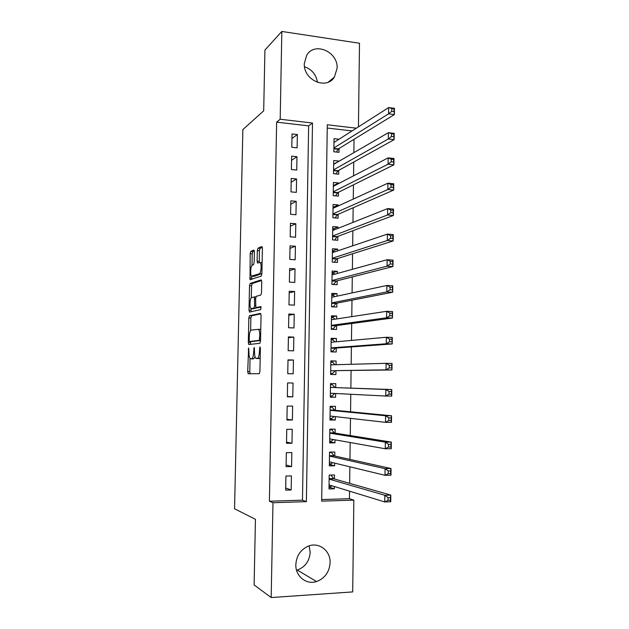 <?xml version="1.0" encoding="UTF-8"?>
<svg xmlns="http://www.w3.org/2000/svg" width="629" height="629" viewBox="0 0 629 629"><rect width="100%" height="100%" fill="white"/><g stroke="black" fill="none" stroke-linecap="round" stroke-linejoin="round"><path stroke-width="0.94" d="M248.62 347.923L247.708 371.645L248.251 373.744L259.242 373.697L259.919 371.503L260.39 348.309L259.974 346.831L259.439 351.375C259.227 355.605 258.511 357.964 257.285 358.451L255.751 358.216C254.918 357.115 254.501 354.968 254.517 351.776L254.187 347.389L253.668 351.847C253.463 355.99 252.772 358.302 251.592 358.782L250.13 358.554C249.32 357.484 248.927 355.377 248.942 352.232L248.62 347.923M337.12 68.231L334.4 77.123C326.451 90.277 303.288 80.111 304.302 63.623L306.661 55.344C314.429 41.365 338.182 51.649 337.12 68.231M309.138 545.862L310.183 552.286C309.507 561.131 305.199 567.051 297.258 570.055L296.558 570.251M330.107 562.664C329.407 572.044 324.894 578.334 316.552 581.558C306.276 585.064 295.331 576.203 295.834 564.614C296.448 555.887 300.52 549.762 308.045 546.255C318.699 541.616 330.634 550.595 330.107 562.664M254.375 251.859L253.817 250.035L250.822 251.356L250.193 253.668L250.012 279.763L261.208 276.115L261.884 273.749L262.395 248.392L261.798 246.529L257.984 248.203L257.324 250.586L257.112 261.232L257.442 263.032L260.217 262.584C261.829 264.038 261.082 273.473 259.329 273.78L251.514 276.107C249.98 274.724 250.664 265.564 252.339 265.186L253.518 264.723L254.155 262.403L254.375 251.859M321.702 499.568L349.465 498.687L353.844 500.118L352.704 591.913L271.185 597.55L254.116 584.939L255.437 519.326L234.562 508.767L242.857 129.566L263.693 110.846L264.919 50.076L281.839 31.45L359.489 43.252L358.451 126.854M271.185 597.55L272.97 502.728L306.378 501.651L312.495 123.032L280.188 119.235L281.839 31.45M269.401 501.219L302.47 500.173L308.635 125.871L276.642 122.152L269.401 501.219L272.97 502.728M276.642 122.152L280.188 119.235M249.469 315.727L248.84 317.928L248.321 342.49L248.864 344.511L259.856 343.316L260.532 341.067L261.051 315.436L260.453 313.407L249.469 315.727L251.514 315.813L250.885 318.007L250.617 330.61M249.005 310.144L249.524 285.715L250.153 283.459L261.129 279.874L261.719 281.823L261.507 292.721L260.823 295.056L256.27 296.306L255.61 298.594L255.822 307.581L260.941 306.614L260.721 309.578L249.548 312.086L249.005 310.144L251.042 310.231L251.073 308.666M339.07 139.221L334.03 138.655L333.842 151.762L339 152.32L339.055 148.499M338.874 161.338L333.936 163.917M338.882 161.055L333.716 160.521L333.527 173.675L338.693 174.186L338.748 170.349M338.567 183.605L338.575 182.953L333.449 185.618M338.575 182.953L333.401 182.465L333.213 195.666L338.386 196.13L338.441 192.285M338.253 205.95L338.268 204.928L333.04 207.342M338.268 204.928L333.087 204.48L332.89 217.736L338.08 218.153L338.135 214.292M337.938 228.382L337.962 226.983L332.733 229.09M337.962 226.983L332.765 226.582L332.576 239.885L337.773 240.254L337.828 236.386M337.624 250.892L337.655 249.123L332.419 250.908M337.655 249.123L332.45 248.769L332.254 262.112L337.466 262.442L337.521 258.55M337.309 273.489L337.341 271.335L332.104 272.813M337.341 271.335L332.128 271.028L331.939 284.426L337.16 284.709L337.207 280.801M336.995 296.165L337.034 293.633L331.79 294.797M337.034 293.633L331.805 293.373L331.617 306.818L336.845 307.054L336.9 303.139M336.68 318.927L336.719 316.01L331.467 316.859M336.719 316.01L331.483 315.797L331.294 329.289L336.531 329.478L336.586 325.547M336.358 341.775L336.405 338.473L331.153 338.992M336.405 338.473L331.161 338.3L330.972 351.847L336.216 351.988L336.271 348.041M336.043 364.71L336.09 361.015L330.83 361.211M336.09 361.015L330.838 360.889L330.642 374.483L335.902 374.577L335.957 370.623M335.642 393.495L335.587 397.253L330.319 396.93M335.721 387.606L335.776 383.643L330.516 383.564L330.319 397.206L335.587 397.253M335.32 416.618L335.273 420.015L329.997 419.362M335.406 410.328L335.461 406.35L330.186 406.318L329.989 420.015L335.273 420.015M334.998 439.828L334.95 442.855L329.675 441.873M335.092 433.137L335.147 429.135L329.855 429.159L329.659 442.902L334.95 442.855M334.667 463.125L334.636 465.774L329.352 464.461M334.77 456.025L334.825 452.015L329.533 452.078L329.329 465.877L334.636 465.774M285.928 476.043L285.676 490.125L291.172 489.975L291.416 475.917L285.928 476.043M286.344 452.636L286.093 466.663L291.581 466.569L291.825 452.566L286.344 452.636M286.761 429.316L286.51 443.296L291.99 443.248L292.226 429.293L286.761 429.316M287.178 406.082L286.926 420.015L292.391 420.015L292.634 406.114L287.178 406.082M287.587 382.943L287.343 396.82L292.792 396.868L293.035 383.022L287.587 382.943M287.996 359.882L287.752 373.705L293.193 373.807L293.436 360.008L287.996 359.882M288.404 336.908L288.161 350.683L293.594 350.833L293.829 337.089L288.404 336.908M288.813 314.02L288.569 327.748L293.995 327.937L294.23 314.248L288.813 314.02M289.222 291.219L288.978 304.892L294.388 305.136L294.624 291.494L289.222 291.219M289.631 268.504L289.387 282.122L294.781 282.413L295.017 268.819L289.631 268.504M290.032 245.868L289.788 259.439L295.174 259.777L295.41 246.238L290.032 245.868M290.433 223.319L290.189 236.834L295.567 237.227L295.803 223.735L290.433 223.319M290.834 200.848L290.59 214.316L295.96 214.756L296.196 201.311L290.834 200.848M291.235 178.463L290.991 191.884L296.345 192.364L296.581 178.974L291.235 178.463M291.628 156.157L291.392 169.531L296.739 170.058L296.967 156.715L291.628 156.157M297.124 147.831L297.352 134.535L292.029 133.938L291.785 147.265L297.124 147.831M349.465 498.687L349.559 491.17M349.653 483.339L349.866 466.804M349.96 459.406L350.172 442.525M350.267 435.559L350.479 418.348M350.565 411.798L350.785 394.265M350.864 388.132L351.092 370.442M351.171 364.285L351.391 346.933M351.469 340.407L351.69 323.518M351.776 316.623L351.981 300.19M352.075 292.933L352.279 276.941M352.374 269.33L352.57 253.794M352.672 245.821L352.869 230.725M352.971 222.399L353.16 207.743M353.27 199.063L353.451 184.847M353.561 175.821L353.742 162.038M353.86 152.666L354.025 139.316M352.075 130.926L327.245 128.041M334.447 478.999L334.502 474.974L329.203 475.092L328.998 488.937L334.313 488.788L334.345 486.508M356.36 128.19L327.292 124.77L321.678 501.156L353.844 500.118M302.47 500.173L306.378 501.651M308.635 125.871L312.495 123.032M334.313 488.788L329.03 487.137M291.172 489.975L285.715 488.018M291.581 466.569L286.124 465.012M291.99 443.248L286.533 442.093M292.391 420.015L286.942 419.252M292.792 396.868L287.343 396.498M293.436 360.008L287.996 360.26M293.829 337.089L288.397 337.718M294.23 314.248L288.797 315.263M294.624 291.494L289.191 292.886M295.017 268.819L289.592 270.596M295.41 246.238L289.985 248.376M295.803 223.735L290.378 226.243M296.196 201.311L290.771 204.189M296.581 178.974L291.164 182.221M296.967 156.715L291.557 160.324M297.352 134.535L291.942 138.506M304.522 66.745C311.842 69.347 316.159 74.56 317.464 82.391M252.669 358.876L250.696 358.829M255.059 356.808L253.66 358.829L252.756 358.876M258.362 358.554L256.349 358.506M260.194 357.901L258.456 358.554M250.035 358.444L249.76 371.684L250.185 373.736M260.862 313.847L251.514 315.813M250.389 341.531L250.625 344.322M249.194 340.092L249.579 341.508L259.219 340.36L259.753 335.642C259.769 332.497 259.368 330.39 258.543 329.321L251.293 330.076C250.13 330.665 249.454 332.993 249.257 337.058L249.194 340.092M251.592 341.571L249.579 341.508M260.548 340.517L251.631 341.571M260.768 329.525L258.605 329.321M251.301 297.832L251.553 285.818L249.524 285.715M261.609 280.518L252.19 283.569L251.553 285.818M258.024 307.754L261.121 307.062M251.686 297.564C249.988 297.753 249.336 307.109 250.916 308.532L253.959 308.155L254.611 305.898L254.407 296.951L251.686 297.564M253.259 308.823L251.458 308.745M256.428 307.683L253.511 308.831M251.042 310.231L251.207 311.717M253.786 276.398L252.103 276.304M261.892 273.529L254.147 276.422M262.112 262.545L261.279 262.647M262.332 247.354L260.06 248.345L259.4 250.719L259.266 262.49M251.749 276.288L251.812 279.3M254.32 250.853L252.858 251.49L252.221 253.802L251.977 265.462M329.03 486.634L330.933 486.587L331.947 485.777M329.195 475.225L330.65 475.06M329.061 484.896L384.744 501.95L384.806 495.275L390.806 495.094L333.779 478.811L331.098 475.178M390.436 497.563L390.806 495.094L390.743 501.745L384.744 501.95L388.007 500.322L390.412 500.244L390.436 497.563L388.03 497.641L388.007 500.322M388.03 497.641L384.806 495.275L329.14 479.125M390.412 500.244L390.743 501.745M329.36 463.825L331.255 463.793L332.615 462.63M329.525 452.455L331.42 452.432L329.769 452.078M329.392 461.851L385.011 475.304L385.074 468.66L391.049 468.542L334.101 455.876L331.42 452.432M390.688 470.893L391.049 468.542L390.986 475.17L385.011 475.304L388.266 473.606L390.664 473.558L390.688 470.893L388.29 470.94L388.266 473.606M388.29 470.94L385.074 468.66L329.47 456.104M390.664 473.558L390.986 475.17M329.69 441.102L331.577 441.086L333.284 439.522M329.848 429.772L331.742 429.764L329.855 429.481M329.722 438.893L385.27 448.768L385.333 442.156L391.301 442.101L334.424 433.027L331.742 429.764M390.939 444.333L391.301 442.101L391.238 448.697L385.27 448.768L388.518 447.015L390.916 446.983L390.939 444.333L388.549 444.357L388.518 447.015M388.549 444.357L385.333 442.156L329.8 433.161M390.916 446.983L391.238 448.697M330.013 418.466L331.9 418.466L333.952 416.461M330.178 407.175L332.057 407.183L330.178 407.018M330.044 416.013L385.53 422.35L385.593 415.761L391.545 415.777L334.738 410.265L332.057 407.183M391.191 417.892L391.545 415.777L391.49 422.342L385.53 422.35L388.777 420.526L391.167 420.526L391.191 417.892L388.801 417.884L388.777 420.526M388.801 417.884L385.593 415.761L330.131 410.312M391.167 420.526L391.49 422.342M330.335 395.9L332.222 395.924L334.62 393.44M330.5 384.657L332.379 384.681L330.5 384.633M330.374 393.227L385.789 396.042L385.852 389.485L391.796 389.555L335.06 387.582L332.379 384.681M391.435 391.553L391.796 389.555L391.733 396.097L385.789 396.042L389.029 394.163L391.411 394.186L391.435 391.553L389.052 391.529L389.029 394.163M389.052 391.529L385.852 389.485L335.06 387.582M391.411 394.186L391.733 396.097M330.657 373.469L332.537 373.461L335.296 370.63L391.977 369.97L386.049 369.844L386.112 363.318L330.783 364.851M330.657 373.429L332.537 373.461M330.823 362.218L332.702 362.265L334.982 364.734M389.304 365.284L386.112 363.318L392.04 363.452L391.977 369.97L391.686 365.331L389.304 365.284L389.28 367.902L391.663 367.949M335.296 370.63L386.049 369.844L389.28 367.902M392.04 363.452L391.686 365.331M330.98 351.202L332.859 351.084L335.611 348.089L392.221 343.945L386.308 343.764L386.371 337.254L331.106 342.247M330.98 351.029L332.859 351.084M331.137 339.864L333.016 339.919L334.958 341.901M389.555 339.141L386.371 337.254L392.284 337.459L392.221 343.945L391.93 339.22L389.555 339.141L389.532 341.751L391.906 341.83M331.027 347.892L386.308 343.764L389.532 341.751M392.284 337.459L391.93 339.22M331.294 329.022L333.173 328.786L335.925 325.641L392.465 318.03L386.568 317.787L386.631 311.308L331.428 319.729M331.302 328.715L333.173 328.786M331.459 317.59L333.331 317.669L334.935 319.194M389.807 313.116L386.631 311.308L392.527 311.567L392.465 318.03L392.174 313.218L389.807 313.116L389.783 315.719L392.15 315.813M331.349 325.35L386.568 317.787L389.783 315.719M392.527 311.567L392.174 313.218M332.057 306.834L333.488 306.567L336.24 303.264L392.708 292.226L386.819 291.919L386.882 285.464L331.75 297.289M331.617 306.48L333.488 306.567M331.782 295.394L333.645 295.488L334.911 296.613M390.059 287.201L386.882 285.464L392.771 285.794L392.708 292.226L392.417 287.327L390.059 287.201L390.035 289.788L392.394 289.914M331.672 302.895L386.819 291.919L390.035 289.788M392.771 285.794L392.417 287.327M333.48 284.505L336.546 280.974L392.952 266.531L387.071 266.161L387.142 259.738L332.073 274.928M331.939 284.324L333.802 284.426M332.096 273.277L333.96 273.387L334.887 274.158M390.302 261.389L387.142 259.738L393.015 260.123L392.952 266.531L392.661 261.546L390.302 261.389L390.279 263.968L392.638 264.117M331.994 280.51L387.071 266.161L390.279 263.968M393.015 260.123L392.661 261.546M332.411 251.246L334.864 251.82M390.554 235.694L390.53 238.257L392.881 238.43L392.905 235.867L390.554 235.694L387.393 234.114L393.251 234.554L393.196 240.938L387.33 240.506L387.393 234.114L332.395 252.654M334.211 262.238L336.861 258.763L393.196 240.938L392.881 238.43M332.316 258.22L387.33 240.506L390.53 238.257M393.251 234.554L392.905 235.867M332.725 229.286L334.848 229.609M390.798 210.102L390.774 212.657L393.125 212.854L393.149 210.298L390.798 210.102L387.645 208.592L393.495 209.103L393.432 215.456L387.582 214.961L387.645 208.592L332.71 230.458M334.675 240.034L337.168 236.63L393.432 215.456L393.125 212.854M332.631 236.001L387.582 214.961L390.774 212.657M393.495 209.103L393.149 210.298M333.04 207.413L334.754 207.554M391.041 184.612L391.018 187.159L393.361 187.379L393.384 184.84L391.041 184.612L387.896 183.181L393.73 183.747L393.668 190.076L387.834 189.526L387.896 183.181L333.032 208.348M335.123 217.917L337.474 214.583L393.668 190.076L393.361 187.379M332.953 213.868L387.834 189.526L391.018 187.159M393.73 183.747L393.384 184.84M333.354 185.61L334.486 185.72M391.293 159.239L391.262 161.771L393.605 162.015L393.628 159.483L391.293 159.239L388.148 157.879L393.966 158.5L393.911 164.806L388.085 164.193L388.148 157.879L333.346 186.31M335.564 195.878L337.781 192.608L393.911 164.806L393.605 162.015M333.268 191.814L388.085 164.193L391.262 161.771M393.966 158.5L393.628 159.483M333.669 163.886L334.345 163.957M391.529 133.961L391.505 136.485L393.84 136.752L393.864 134.236L388.392 132.68L394.202 133.356L394.147 139.638L388.329 138.97L388.392 132.68L333.661 164.35M335.988 173.918L338.087 170.718L394.147 139.638L393.84 136.752M333.582 169.838L388.329 138.97L391.505 136.485M394.202 133.356L393.864 134.236M391.773 108.793L391.749 111.302L394.076 111.6L394.1 109.092L388.643 107.583L394.438 108.322L394.383 114.572L388.58 113.849L388.643 107.583L333.975 142.476M336.405 152.037L338.394 148.9L394.383 114.572L394.076 111.6M333.897 147.941L388.58 113.849L391.749 111.302M394.438 108.322L394.1 109.092M248.998 349.449L248.18 349.425M260.382 348.419L259.502 348.387M254.58 348.946L253.723 348.922M253.66 358.829L251.592 358.782M254.517 351.87L253.668 351.847M259.392 358.506L257.285 358.451M260.327 351.399L259.439 351.375M249.76 371.684L247.708 371.645M250.366 342.546L248.321 342.49M250.885 318.007L248.84 317.928M260.548 340.399L259.219 340.36M260.579 338.811L259.691 338.787M260.642 335.666L259.753 335.642M252.19 283.569L250.153 283.459M258.118 307.762L256.034 307.667M256.034 308.241L253.959 308.155M255.468 305.938L254.611 305.898M255.61 298.861L254.761 298.822M255.854 296.951L254.305 296.88M261.428 273.898L259.329 273.78M259.187 261.365L257.112 261.232M259.4 250.719L257.324 250.586M260.06 248.345L257.984 248.203M251.718 278.081L249.682 277.971M252.221 253.802L250.193 253.668M252.858 251.49L250.822 251.356M333.779 478.811L329.148 478.921M333.472 478.551L329.148 478.653M334.101 455.876L329.478 455.946M333.795 455.64L329.478 455.703M334.424 433.027L329.8 433.051M334.117 432.815L329.808 432.838M330.547 416.068L330.044 416.068M334.738 410.265L330.131 410.25M334.431 410.069L330.131 410.053M333.488 393.384L330.374 393.353M334.754 387.409L330.461 387.354M334.982 370.796L330.697 370.709M333.103 364.789L330.783 364.741M335.296 348.277L331.019 348.151M335.611 348.089L331.027 347.963M335.611 325.838L331.341 325.68M335.925 325.641L331.349 325.468M335.925 303.485L331.664 303.288M336.24 303.264L331.672 303.052M336.24 281.21L331.986 280.974M336.546 280.974L331.986 280.723M336.546 259.022L332.309 258.747M336.861 258.763L332.309 258.472M336.861 236.905L332.623 236.598M337.168 236.63L332.631 236.3M337.168 214.874L332.938 214.528M337.474 214.583L332.945 214.206M337.474 192.922L333.252 192.537M337.781 192.608L333.26 192.199M337.781 171.041L333.567 170.624M338.087 170.718L333.574 170.262M338.087 149.246L333.881 148.79M338.394 148.9L333.889 148.413M334.4 77.123L328.252 82.14M316.552 581.558L297.258 570.055M250.138 373.697L248.085 373.657M249.43 344.448L248.691 344.425M260.65 329.392L258.543 329.321M255.83 297.022L254.407 296.951M249.815 312.031L249.351 312.008M262.104 262.702L260.217 262.584M333.614 478.716L329.148 478.818M333.92 455.781L329.478 455.844M334.219 432.925L329.8 432.949M334.518 410.155L330.131 410.139M334.817 387.48L330.461 387.417M332.183 364.812L330.783 364.781"/></g></svg>
